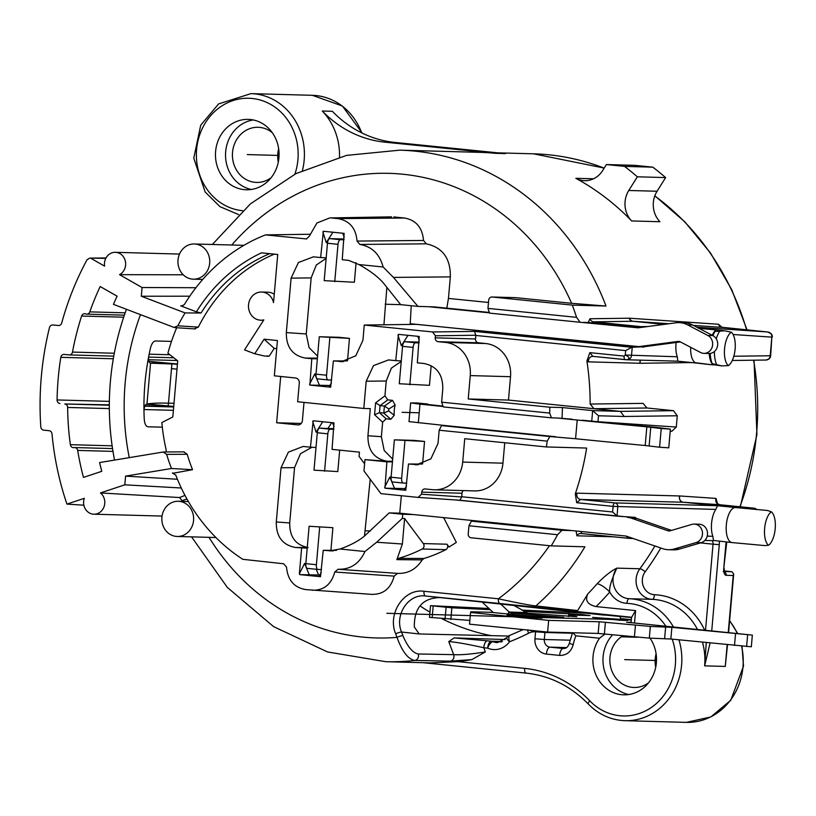 <?xml version="1.0" encoding="UTF-8"?>
<svg xmlns="http://www.w3.org/2000/svg" width="816" height="816" viewBox="0 0 816 816"><rect width="100%" height="100%" fill="white"/><g stroke="black" fill="none" stroke-linecap="round" stroke-linejoin="round"><path stroke-width="1.22" d="M450.238 661.144L471.872 659.614A255.857 231.122 91.6 0 1 457.97 661.643L430.052 662.898L385.713 661.684A255.857 231.122 -88.4 0 0 414.742 660.46L450.238 661.144A4.692 4.182 91.1 0 0 453.655 654.656C461.081 655.064 471.638 654.157 485.336 651.933L471.872 659.614M500.279 603.677L509.184 612.041A4.692 4.243 -88.4 0 0 509.398 612.235L513.172 613.183L563.774 617.324L547.516 616.916A35.21 1 5 0 1 500.749 613.306L490.977 612.316L470.842 611.765L479.063 612.683L470.557 612.479L548.658 620.374L599.179 621.761L650.332 626.423L671.884 627.32L752.352 635.103L626.596 622.231L631.094 622.322L631.543 617.263L532.756 606.91A4.692 4.315 -83.7 0 0 535.857 605.911A255.857 231.122 -88.4 0 0 584.939 546.791L551.228 545.873A255.857 231.122 -88.4 0 0 557.563 534.725L561.918 530.298L571.832 530.573L625.658 536.01A4.692 4.243 -88.4 0 1 626.525 536.204L662.684 548.668A23.47 21.206 91.6 0 0 668.457 549.719L673.486 549.851A23.47 21.206 91.6 0 0 679.453 549.076L674.424 548.933A23.47 21.206 91.6 0 1 668.457 549.719M532.756 606.91L499.912 603.524A4.692 2.009 -84.2 0 1 498.382 598.791C518.323 603.116 530.818 605.492 535.857 605.911L577.657 610.572L587.816 593.905A255.857 231.122 -88.4 0 0 597.098 583.797C604.462 576.239 611.041 571.016 616.845 568.13L639.887 568.762A255.857 231.122 -88.4 0 0 654.881 545.975M576.127 531.002L576.892 535.806L613.408 536.795M388.549 359.927L373.524 365.599L366.19 381.225L363.803 408.459L370.311 408.643L367.945 435.734C367.751 450.238 374.105 458.745 386.998 461.234L364.956 459.612L363.967 470.924L380.95 493.649L418.088 497.403L421.556 494.21L421.739 492.13A3.519 3.182 91.6 0 1 425.207 488.947L432.602 489.692A30.518 27.56 -88.4 0 0 434.428 489.804A30.518 27.56 -88.4 0 0 462.692 462.08L464.743 438.702L546.363 446.954A255.857 231.122 91.6 0 0 547.22 441.14L549.841 436.54L575.576 438.733A340.364 9.68 5 0 0 645.201 445.516L659.593 447.229L661.225 428.522L646.833 426.819A340.364 9.68 5 0 1 577.218 420.036L557.012 417.996L572.128 419.189M546.363 446.954L586.622 448.055A255.857 231.122 -88.4 0 1 575.29 493.874L577.055 493.16L679.779 495.965L716.03 498.403L717.448 503.656M638.03 327.818L580.125 322.269L576.575 317.342A255.857 231.122 -88.4 0 0 572.291 305.113L606.002 306.041A255.857 231.122 -88.4 0 0 399.697 150.164L480.114 152.357A255.857 231.122 91.6 0 1 495.414 153.337L384.917 142.168A117.361 106.019 91.6 0 1 322.289 111.017A61.027 55.131 91.6 0 1 339.517 157.1M583.644 322.361L588.244 322.493L589.948 318.76L629.493 318.209L718.519 324.258L722.109 327.379A4.692 4.223 93.9 0 1 718.519 324.258M691.682 362.579L639.968 363.273L588.54 361.865L586.908 361.029L589.835 352.634L624.118 356.102L625.27 355.042C629.585 357.041 630.125 358.622 626.882 359.774L627.106 359.785M470.261 375.595A30.518 27.56 -88.4 0 0 445.485 342.434L438.09 341.68A3.519 3.182 91.6 0 1 435.234 337.855L435.418 335.774L432.562 331.949L474.596 331.398L631.768 347.279L625.658 350.605L475.799 335.447L475.493 338.956A3.519 3.182 -88.4 0 0 478.349 342.781L485.744 343.536A30.518 27.56 91.6 0 1 510.52 376.696L470.261 375.595L468.221 398.963L508.48 400.064L593.966 408.704L646.904 407.99L643.069 403.369L590.131 404.053A255.857 231.122 -88.4 0 0 586.908 361.029M631.645 220.952A255.857 231.122 -88.4 0 0 575.841 178.306A23.47 21.206 91.6 0 0 584.623 180.683A23.47 21.206 91.6 0 0 602.677 170.524L606.41 164.557L634.695 165.332L652.841 167.168A293.413 265.047 -88.4 0 1 665.621 177.582L657.064 191.25A23.47 21.206 -88.4 0 0 659.92 221.728L631.645 220.952A23.47 21.206 91.6 0 1 628.779 190.475L637.347 176.807A293.413 265.047 -88.4 0 0 624.566 166.393L606.41 164.557M557.012 417.996L551.473 417.843L549.678 413.09A255.857 231.122 91.6 0 0 549.831 407.215L562.418 407.561A255.857 231.122 91.6 0 1 562.04 418.129M495.414 153.337L505.481 153.612L394.975 142.443A117.361 106.019 91.6 0 1 332.357 111.292L322.289 111.017M250.339 119.513A35.21 31.804 91.6 0 1 279.011 156.611A35.21 31.804 91.6 0 1 246.31 189.771A35.21 31.804 91.6 0 1 244.198 189.638A35.21 31.804 91.6 0 1 215.526 152.541A35.21 31.804 91.6 0 1 248.227 119.381A35.21 31.804 91.6 0 1 250.339 119.513M587.816 593.905C584.797 600.433 587.561 604.666 596.098 606.584L635.603 610.582L634.511 623.087M649.995 638.132A35.21 31.804 91.6 0 1 652.994 675.556A35.21 31.804 91.6 0 1 623.74 694.834A35.21 31.804 91.6 0 1 595.935 674.832A35.21 31.804 91.6 0 1 599.546 638.234L575.851 635.837L572.801 632.747M253.256 119.962A35.21 31.804 -88.4 0 0 225.542 153.979A35.21 31.804 -88.4 0 0 251.348 189.465M271.085 177.766A27.581 24.919 91.6 0 1 256.581 182.427A27.581 24.919 91.6 0 1 254.929 182.315A27.581 24.919 91.6 0 1 232.468 153.255A27.581 24.919 91.6 0 1 258.091 127.286A27.581 24.919 91.6 0 1 259.733 127.388A27.581 24.919 91.6 0 1 272.32 132.733M612.632 634.756A35.21 31.804 -88.4 0 0 604.289 670.171A35.21 31.804 -88.4 0 0 628.779 694.528M648.516 682.819A27.581 24.919 91.6 0 1 634.012 687.48A27.581 24.919 91.6 0 1 610.756 667.447A27.581 24.919 91.6 0 1 621.262 636.817A2.346 2.122 -88.4 0 0 622.078 635.715M278.287 162.17A27.581 24.919 91.6 0 1 278.664 148.696M656.084 653.749A27.581 24.919 -88.4 0 0 655.717 667.223M631.513 617.559L604.289 614.978M604.279 615.121L439.916 597.567C422.606 598.036 414.079 607.849 414.324 627.004L419.22 633.961L508.541 636.041M631.655 617.284L635.603 610.582M575.168 611.572L577.657 610.572M596.098 606.584A267.597 241.73 -88.4 0 0 609.756 592.049A11.74 3.386 41 0 0 597.098 583.797M626.994 603.35A23.47 21.206 -88.4 0 1 609.756 592.049C608.96 588.152 611.327 580.176 616.845 568.13A18.778 16.963 -88.4 0 0 614.479 587.693A18.778 16.963 -88.4 0 0 629.197 598.709A4.692 2.009 92.5 0 0 626.994 603.35A56.335 50.888 91.6 0 1 665.825 626.188M735.828 507.572A17.605 7.538 95.8 0 0 735.655 507.552A17.605 7.538 95.8 0 0 735.614 507.542A17.605 7.538 95.8 0 0 735.41 507.532A17.605 7.538 95.8 0 0 726.352 524.586A17.605 7.538 95.8 0 0 732.105 542.579L713.48 540.437A4.692 4.243 91.6 0 1 711.838 540.631M676.158 342.475A17.605 7.538 95.8 0 0 677.3 356.776L677.821 361.172L696.568 363.069A17.605 7.538 95.8 0 0 696.568 363.069A17.605 7.538 95.8 0 0 696.803 363.079M643.885 346.708L632.227 347.279L631.502 355.521A4.692 4.243 91.6 0 1 627.127 359.785A4.692 4.692 0 0 0 627.157 359.785L677.831 361.172M710.093 642.977L704.636 665.866A61.027 55.131 -88.4 0 0 702.505 642.212M715.805 509.419L613.102 506.379A3.519 1.51 -84.2 0 1 614.917 502.911L717.468 505.716L715.805 509.419A17.605 7.538 95.8 0 0 712.847 536.285L713.48 540.437M616.978 515.855L612.602 511.989L613.102 506.379L576.698 502.697L580.615 499.453L614.917 502.911A3.519 3.182 -88.4 0 1 617.773 506.736L617.069 516.14L635.501 517.395L635.45 518.027M700.414 328.083A17.605 7.538 95.8 0 0 700.128 328.042A17.605 7.538 95.8 0 0 700.108 328.032A17.605 7.538 95.8 0 0 699.873 328.022A17.605 7.538 95.8 0 0 698.71 328.195M698.343 328.328L716.05 329.878L715 331.449L724.659 330.806L731.299 332.183A17.605 7.538 95.8 0 0 724.557 348.758A17.605 7.538 95.8 0 0 728.382 365.629L721.589 365.874L712.195 363.599L712.98 364.915L695.344 362.702A17.605 7.538 95.8 0 0 696.538 363.069L712.031 364.813M695.344 362.702A17.605 7.538 -84.2 0 1 690.662 347.3M712.582 364.63L711.878 363.548A18.778 8.038 -84.2 0 1 709.196 353.501M712.215 335.274A18.778 8.038 -84.2 0 1 715.204 330.633L715.765 330.062M712.541 364.568L721.589 365.874M712.195 363.599A21.124 9.037 -84.2 0 1 710.236 353.43M712.98 335.672A21.124 9.037 -84.2 0 1 715 331.449M716.795 364.874A21.124 9.037 -84.2 0 1 714.418 351.502M716.275 338.854A21.124 9.037 -84.2 0 1 719.753 331.051M724.659 330.806L698.017 327.828M728.382 365.629A17.605 7.538 95.8 0 0 735.124 349.044A17.605 7.538 95.8 0 0 731.299 332.183M642.794 327.206L639.815 326.522A3.519 1.51 -84.2 0 0 638.663 327.553M643.844 347.126L433.888 326.094M432.562 331.949L364.262 325.043L383.938 324.778L386.876 287.365L400.707 304.654L417.945 306.398L434.112 306.877L489.355 312.457M433.48 326.053L416.221 324.35L383.938 324.778M386.121 418.812L379.46 412.651L374.575 414.742L382.633 422.209L386.121 418.812L390.803 419.281L394.24 415.262A30.518 27.56 91.6 0 1 395.138 404.991L392.465 400.36L387.773 399.881L380.072 405.634L384.387 406.072L392.465 400.36M401.227 361.488L391.394 368.108L386.243 380.99L384.948 395.842L387.773 399.881M382.633 422.209L381.368 436.703L384.193 450.514L392.69 459.122M431.174 365.782L429.461 385.346L399.279 383.744L402.553 346.341A4.692 2.009 95.8 0 1 404.971 341.72L419.149 342.108M443.057 406.48L419.965 404.144L410.642 402.9L417.272 402.982L427.829 404.042L427.778 404.563M424.555 441.446L394.373 439.844L413.998 440.375L424.555 441.446L422.586 463.876M331.694 422.637L328.012 428.369M311.967 447.26L300.482 453.706L294.556 467.599L289.711 522.944C289.527 536.918 295.647 545.108 308.081 547.516M316.231 569.272L318.587 575.005L319.627 575.107M318.587 575.005L299.707 574.607L320.515 576.708L323.228 550.3L336.416 550.382M401.35 495.71L399.748 513.172L389.181 512.887L364.497 536.041L370.209 479.278M339.68 450.136L337.804 471.587L314.017 470.159L317.291 432.755A4.692 2.009 95.8 0 1 319.709 428.135L333.866 428.747M332.897 527.687L309.111 526.259L332.897 527.687L330.919 550.31M326.135 258.397L316.312 265.016L311.151 277.899L306.245 333.968L309.08 347.657L317.587 356.133M356.082 262.691L354.368 282.254L324.187 280.653L327.461 243.25A4.692 2.009 95.8 0 1 329.888 238.629L344.056 239.017M349.462 338.354L319.28 336.753L338.905 337.283L349.462 338.354L347.504 360.784M394.24 415.262L388.681 410.876A30.518 27.56 91.6 0 1 388.855 409L395.138 404.991M390.803 419.281L383.775 413.08L388.681 410.876M384.948 395.842L375.615 402.818L380.072 405.634L379.46 412.651L383.775 413.08M427.829 404.042L422.341 403.93L442.925 406.093M549.841 436.54L441.558 425.595L446.995 425.738L409.01 421.607L410.642 402.9M446.995 425.738L555.37 436.693M547.22 441.14L439.171 430.226L441.558 425.595M195.371 244.045A17.605 15.902 -88.4 0 0 194.32 243.984A17.605 15.902 -88.4 0 0 177.97 260.559A17.605 15.902 -88.4 0 0 192.301 279.113A17.605 15.902 -88.4 0 0 193.351 279.174A17.605 15.902 -88.4 0 0 209.712 262.599A17.605 15.902 -88.4 0 0 195.371 244.045M313.456 256.836L298.432 262.507L291.098 278.134L286.334 332.591C286.141 347.096 292.495 355.592 305.388 358.091L311.783 358.734L309.876 385.101L330.684 387.202L333.387 360.917L343.465 361.6M364.262 325.043L362.926 340.333L355.786 355.776L341.516 361.672L339.782 361.57M549.831 407.215L468.221 398.963M549.678 413.09L441.629 402.176L443.2 406.898L551.473 417.843M401.278 360.917L395.729 360.641L398.432 334.356L419.24 336.457L417.333 362.824L423.728 363.467C436.621 365.966 442.976 374.462 442.782 388.967L441.629 402.176M395.729 360.641L388.283 359.917M363.803 408.459L297.646 401.768L299.288 383.071A4.692 4.243 -88.4 0 0 295.474 377.971L274.339 375.829L277.43 340.537L264.109 339.191L254.735 353.767L244.535 349.891L263.823 319.882A14.086 12.719 -88.4 0 1 260.804 320.198A14.086 12.719 -88.4 0 1 248.472 305.765A14.086 12.719 -88.4 0 1 261.579 292.036A14.086 12.719 -88.4 0 1 273.523 302.593L277.736 254.48L261.487 252.838A164.149 148.288 91.6 0 0 196.421 311.834L180.734 305.857L181.856 306.051L184.416 304.48A179.316 161.986 91.6 0 1 265.496 234.886L306.673 238.955M390.915 216.862L329.766 217.923L316.894 223.013L309.325 236.242L306.316 238.986M332.03 218.025L337.906 218.627C349.513 220.646 355.888 228.133 357.051 241.077L359.836 244.433C371.892 246.524 379.654 254.041 383.122 266.985L358.867 264.537C371.239 271.34 380.103 278.358 385.458 285.59L386.876 287.365M326.186 257.825L320.637 257.55L323.34 231.265L344.148 233.366L342.241 259.733L348.636 260.375L358.867 264.537M320.637 257.55L313.191 256.816M364.956 459.612L386.876 461.825L384.968 488.192L405.776 490.294L408.479 464.008L418.547 464.702M439.171 430.226L438.019 443.425L430.879 458.867L416.609 464.763L414.875 464.661M515.386 297.656A3.519 3.182 91.6 0 1 515.814 297.667L571.628 303.307A232.387 209.916 -88.4 0 0 231.764 245.004M446.821 308.162L448.453 298.421L450.33 276.889L393.434 277.409L383.122 266.985M393.822 216.954L404.379 218.015C415.987 220.045 422.372 227.531 423.524 240.465L426.309 243.831C442.629 247.432 450.636 258.458 450.33 276.889M549.464 545.69A232.387 209.916 -88.4 0 1 498.382 598.791L423.994 591.274C404.063 588.234 387.11 613.652 395.658 633.797L397.004 637.378C402.125 651.484 408.041 659.175 414.742 660.46A4.692 4.182 91.1 0 0 418.21 653.963L453.655 654.656L448.769 641.611L454.012 637.918L505.196 639.54M422.198 559.909L396.851 559.633L398.585 558.348A158.09 142.81 -88.4 0 0 422.178 549.015A3.519 3.182 -88.4 0 0 423.32 543.568L446.974 544.211A3.519 3.182 91.6 0 1 445.832 549.658A158.09 142.81 91.6 0 1 424.014 558.47L422.198 559.909C416.14 569.323 407.898 573.821 397.484 573.383L394.159 576.127C390.782 588.601 383.214 594.68 371.464 594.344M446.974 544.211L449.065 547.016L456.348 542.416L443.639 517.609M265.496 234.886L309.815 234.263M393.434 277.409L417.945 306.398M434.112 306.877L435.152 306.979M590.835 322.718L588.244 322.493M588.764 322.514L639.499 327.634M489.478 312.844L428.9 306.724M593.446 322.983L593.569 321.851A4.692 4.253 89.1 0 1 589.948 318.76M639.815 326.522L593.569 321.851L632.777 321.249L668.967 323.728M515.814 297.667L492.16 297.014A3.519 3.182 -88.4 0 0 488.682 300.206L487.968 308.387L489.569 313.12L580.125 322.269M680.411 341.914L645.313 346.576A23.47 21.206 91.6 0 1 642.263 346.729L637.235 346.596A23.47 21.206 91.6 0 1 635.827 346.504L410.213 323.697L411.233 305.714M637.459 327.808A4.692 4.243 -88.4 0 0 638.357 327.787L676.046 322.789A23.47 21.206 91.6 0 1 679.096 322.626L684.124 322.769A23.47 21.206 91.6 0 1 692.651 325.013L712.888 335.631A9.394 8.486 91.6 0 1 717.458 346.29A9.394 8.486 91.6 0 1 708.961 353.501L703.933 353.369A9.394 8.486 91.6 0 1 700.516 352.471L680.289 341.853A4.692 4.243 -88.4 0 0 677.974 341.435L640.285 346.433A23.47 21.206 91.6 0 1 637.235 346.596M385.111 304.225L400.707 304.654M316.006 447.464L310.447 447.188L313.16 420.77L333.979 422.872L332.061 449.371L359.438 452.135L359.06 456.389L364.599 463.794M310.447 447.188L303.124 446.464L288.364 452.156L281.03 467.782L294.556 467.599M281.03 467.782L276.287 521.975C276.094 536.479 282.448 544.986 295.341 547.475L307.193 548.179M323.228 550.3L333.061 550.973M317.373 432.072L316.078 432.113L312.701 421.495M305.847 563.57L304.582 563.448L299.37 573.801L301.624 548.117M179.265 501.34A17.605 15.902 -88.4 0 0 178.214 501.279A17.605 15.902 -88.4 0 0 161.864 517.854A17.605 15.902 -88.4 0 0 176.195 536.408A17.605 15.902 -88.4 0 0 177.256 536.469A17.605 15.902 -88.4 0 0 193.606 519.894A17.605 15.902 -88.4 0 0 179.265 501.34M372.065 594.395L305.684 589.58C294.086 587.561 287.711 580.084 286.538 567.14L283.672 563.774L242.821 559.317A179.571 162.221 91.6 0 1 175.777 475.116L172.39 473.035L173.227 473.015M312.038 590.223C323.789 590.56 331.357 584.491 334.744 572.006L394.159 576.127M364.497 536.041C358.561 540.988 350.421 545.312 340.058 549.005L364.956 551.524C359.346 563.703 350.38 569.619 338.059 569.262L334.744 572.006M340.058 549.005L329.501 550.933M299.707 574.607L299.37 573.801M280.694 376.472L276.644 422.759L297.769 424.891A4.692 4.243 -88.4 0 0 302.399 420.638L304.001 402.41M276.716 348.636L274.217 348.381L269.28 356.072L267.179 356.368M274.258 294.26A14.086 12.719 -88.4 0 0 267.964 292.21L261.579 292.036M274.349 254.133A160.436 144.922 -88.4 0 0 198.339 327.124L194.504 328.756M176.674 327.736L176.664 327.797A181.56 164.016 -88.4 0 0 167.923 353.195L177.715 360.876L172.808 416.976L161.854 422.555A181.56 164.016 -88.4 0 0 166.036 449.269L166.219 451.503A181.917 164.332 -88.4 0 0 166.331 451.962M183.733 451.891L187.211 454.277A160.436 144.922 -88.4 0 0 192.535 469.69L171.493 468.496L125.582 476.116L124.817 484.816L100.439 492.946A11.74 10.598 -88.4 0 1 104.224 506.206A11.74 10.598 -88.4 0 1 93.871 514.202A11.74 10.598 -88.4 0 1 84.303 498.321L66.943 504.104A281.673 254.449 91.6 0 1 52 433.837A3.519 3.182 91.6 0 0 49.144 430.705L43.666 430.154A3.519 3.182 -88.4 0 1 40.8 426.931A293.413 265.047 91.6 0 1 49.49 327.563A3.519 3.182 -88.4 0 1 52.867 324.972L58.772 325.533M173.747 473.127L192.535 469.69M177.419 479.267L125.582 476.116M196.421 311.834L201.052 313.007L185.11 312.916A161.242 145.656 -88.4 0 0 177.908 325.808L174.073 327.44L174.961 327.624M109.324 404.858L64.77 403.991A3.519 3.182 -88.4 0 1 67.646 407.449A262.895 237.487 -88.4 0 0 70.36 444.679A3.519 3.182 91.6 0 0 74.032 447.607A3.519 3.182 -88.4 0 1 77.683 450.422A255.857 231.122 -88.4 0 0 83.477 477.411L101.786 471.311A234.733 212.038 91.6 0 1 99.603 462.56L163.18 452.013L166.658 454.39A161.242 145.656 -88.4 0 0 171.493 468.496M174.073 327.44L113.444 304.348A234.733 212.038 91.6 0 1 117.106 296.188L100.174 286.528A255.857 231.122 -88.4 0 0 89.801 311.875A3.519 3.182 -88.4 0 1 85.721 313.915A3.519 3.182 91.6 0 0 81.62 316.047A262.895 237.487 -88.4 0 0 72.491 352.084A3.519 3.182 -88.4 0 1 69.064 354.909L64.24 354.419A3.519 3.182 91.6 0 0 60.802 357.337A274.635 248.084 -88.4 0 0 57.079 399.952A3.519 3.182 91.6 0 0 59.945 403.502M254.735 353.767L264.466 356.031L269.28 356.072M105.805 258.376L89.699 258.101L87.006 259.825A281.673 254.449 91.6 0 0 61.7 323.024A3.519 3.182 91.6 0 1 58.344 325.523M91.208 258.488L104.611 266.138A11.74 10.598 -88.4 0 1 115.372 252.317A11.74 10.598 -88.4 0 1 125.44 261.62A11.74 10.598 -88.4 0 1 119.534 274.666L142.076 287.528L141.321 296.239L185.11 312.916M66.943 504.104L83.875 505.196M184.997 495.424L179.51 497.536L100.439 492.946M181.285 487.999L124.817 484.816M182.692 501.401L179.51 497.536M186.905 498.943L182.447 500.616M499.912 603.524L425.524 596.006C408.52 593.456 394.23 614.897 401.543 632.033L402.88 635.613C407.653 646.833 412.763 652.953 418.21 653.963M539.019 631.196A4.978 3.284 161.3 0 1 535.571 631.768A16.432 14.841 -88.4 0 0 528.574 633.247A248.819 224.767 91.6 0 1 509.51 641.764A21.124 19.084 91.6 0 1 487.662 648.139L483.766 647.741A7.038 3.009 -84.2 0 1 487.397 640.815L454.012 637.918M509.51 641.764A7.038 2.825 -111.3 0 1 509.969 635.287A7.038 7.038 0 0 0 506.858 637.673A7.038 1.836 36.3 0 0 509.51 641.764M485.336 651.933L483.766 647.741C467.078 644.038 455.41 641.988 448.769 641.611M605.064 633.991L599.546 638.234M573.209 644.609A7.038 0.622 -167.7 0 1 569.354 643.202C568.171 646.792 566.284 648.557 563.672 648.506A7.038 6.365 91.6 0 1 563.254 648.485L550.035 647.149A7.038 6.365 91.6 0 1 544.313 639.499L534.959 638.775L535.571 631.768L527.646 629.85M535.571 631.768L544.925 632.492A7.038 6.365 -88.4 0 0 544.955 631.788M420.26 606.053A229.571 207.376 -88.4 0 0 429.961 612.173M441.884 618.701A229.571 207.376 -88.4 0 0 490.793 635.572M551.228 545.873L471.097 537.775A3.519 3.182 -88.4 0 1 468.231 533.95L468.945 525.769L471.373 521.149L561.918 530.298M399.748 513.172L481.287 521.414L471.373 521.149M624.036 516.61L455.583 499.953M627.29 517.313A23.47 21.206 91.6 0 1 631.655 518.272L667.814 530.737A4.692 4.243 -88.4 0 0 670.16 530.788L691.886 524.413A9.394 8.486 91.6 0 1 694.273 524.096A9.394 8.486 91.6 0 1 702.443 532.389A9.394 8.486 91.6 0 1 696.15 542.558L674.424 548.933M481.287 521.414L571.832 530.573M365.486 530.808L370.362 530.941M413.314 514.549L402.747 514.264L402.329 518.374L404.614 518.537L423.32 543.568M389.181 512.887L402.747 514.264M694.273 524.096L699.302 524.239A9.394 8.486 91.6 0 1 707.472 532.522A9.394 8.486 91.6 0 1 701.179 542.701L679.453 549.076M632.318 517.446A23.47 21.206 91.6 0 1 636.684 518.405L671.476 530.4M617.069 516.14L459.867 500.249M443.333 517.579L444.251 518.803M392.445 461.897L386.876 461.825M422.076 464.039L408.479 464.008M402.635 345.658L401.339 345.698L397.963 335.08M384.632 487.387L389.844 477.034L391.109 477.156M405.776 490.294L404.257 489.682L406.552 486.122M404.971 488.57L384.968 488.192M389.844 477.034L394.658 488.702M419.322 340.119L417.751 336.304M408.01 335.325L401.339 345.698M659.593 447.229L668.763 447.821L670.395 429.124L659.92 427.829A18.778 0.53 -175 0 0 649.465 426.727A328.624 9.343 5 0 1 593.11 421.27L582.226 420.199M383.938 413.09A34.037 30.743 91.6 0 1 384.55 406.093L384.387 406.072M562.418 407.561L592.671 410.611L598.495 415.772L597.975 421.719L676.301 427.054L671.792 431.307L670.211 431.205L671.792 431.307M384.55 406.093L388.855 409M301.257 423.433L276.644 422.759M264.109 339.191L274.217 348.381M670.395 429.124L661.225 428.522M597.373 421.688L597.975 421.719M646.904 407.99L673.475 410.672L677.28 415.772L624.179 416.476L620.344 411.376L592.671 410.611L591.743 421.138M590.131 404.053L593.966 408.704L620.344 411.376L673.475 410.672M510.52 376.696L508.48 400.064M463.437 490.6A3.519 3.182 -88.4 0 0 461.999 493.231L461.764 496.954L459.918 500.249L418.322 497.413M504.747 442.741L502.952 463.172A30.518 27.56 91.6 0 1 474.677 490.906L434.428 489.804M576.698 502.697L575.29 493.874M612.602 511.989L461.693 496.74M492.16 297.014L572.291 305.113M576.575 317.342L487.968 308.387M468.945 525.769L557.563 534.725M735.655 507.552L683.308 502.258L719.59 504.716M757.503 509.572L754.698 509.317M732.105 542.579A17.605 7.538 95.8 0 0 732.146 542.579L765.051 545.618L768.458 545.261A17.605 7.538 95.8 0 0 775.2 528.686A17.605 7.538 95.8 0 0 771.375 511.816L767.428 510.49M771.375 511.816A17.605 7.538 95.8 0 0 764.633 528.391A17.605 7.538 95.8 0 0 768.458 545.261M716.938 503.35L719.569 504.716L754.208 508.215A3.519 1.51 -84.2 0 1 754.229 508.225L754.229 508.225A3.519 1.51 -84.2 0 1 754.259 508.225L719.569 504.716A4.692 4.253 93.9 0 1 716.03 498.403M726.332 541.997A7.038 3.009 -84.2 0 0 725.822 544.843L723.772 568.211A7.038 3.009 -84.2 0 0 726.179 575.311L733.227 575.504L733.696 573.985L731.881 571.72L724.2 570.945M727.505 644.742L725.271 666.427L704.636 665.866L706.279 642.59M119.534 274.666L183.253 274.788M606.002 306.041L571.628 303.307M195.922 287.722L142.076 287.528M141.321 296.239L189.761 296.198M182.906 305.806L180.734 305.857M629.585 538.397L627.851 538.254A3.519 1.51 -84.2 0 1 627.8 538.254A3.519 1.51 -84.2 0 1 626.668 536.255M581.798 531.573L580.941 533.521L627.759 538.244M631.604 537.948A4.692 4.243 91.6 0 1 629.646 538.397L631.298 537.846M676.301 427.054L677.28 415.772M475.799 335.447L474.596 331.398M626.882 359.774L625.321 359.652A3.519 1.51 -84.2 0 1 625.27 359.652L625.27 359.652A3.519 1.51 -84.2 0 1 624.118 356.102M768.835 359.071L766.122 360.029M768.59 359.244A4.692 4.692 0 0 0 770.661 355.745L770.202 355.766A4.692 4.233 89.2 0 1 766.051 360.029A4.692 4.692 0 0 0 766.357 360.019M770.661 355.745L771.834 337.141A4.692 4.243 -86.1 0 0 768.06 332.041L771.355 333.877M693.406 325.411L722.129 327.379L767.519 331.969A3.519 1.51 -84.2 0 1 767.54 331.969L767.54 331.969A3.519 1.51 -84.2 0 1 767.56 331.969L721.252 327.196M696.793 327.185L767.519 331.969M589.835 352.634L592.855 356.378A4.692 4.243 -88.4 0 1 593.048 356.388M419.077 342.893L415.528 342.791A4.692 2.009 95.8 0 0 413.11 347.412L409.836 384.805M404.93 440.905L401.656 478.309A4.692 2.009 95.8 0 0 403.196 483.031A4.692 2.009 95.8 0 0 403.257 483.041L406.807 483.133M394.373 439.844L391.099 477.238A4.692 2.009 95.8 0 0 392.639 481.97A4.692 2.009 95.8 0 0 392.7 481.97L403.135 483.021M398.585 558.348L424.014 558.47M396.851 559.633L402.38 544.017L404.614 518.537M364.956 551.524L376.676 542.232L402.329 518.374M523.79 611.306L581.981 614.53L590.06 615.56L572.608 615.152A41.708 1.183 5 0 0 568.558 615.305A41.708 1.183 5 0 0 576.902 616.753L527.819 613.163L512.815 604.829M488.968 608.481L430.522 605.676L451.86 607.798L490.232 609.674M587.704 613.285L521.71 610.072M631.329 619.691L621.282 618.62M532.103 616.814L507.022 615.07L533.899 617.845L542.099 618.14L532.103 616.814M617.651 619.15L592.569 617.406L619.446 620.191L627.647 620.476L617.651 619.15M470.557 612.479L469.537 624.169L547.628 632.063L598.159 633.44L649.301 638.112L670.854 639.01L751.322 646.782L752.352 635.103M469.863 620.415L429.502 617.365L430.522 605.676M482.134 601.831A4.692 1.265 37.6 0 0 483.429 603.269L493.303 612.551M513.06 614.479L513.172 613.183L530.941 613.663L511.53 613.132M470.842 611.765L470.781 612.49M548.658 620.374L547.628 632.063M735.532 633.757L734.502 645.446M332.479 422.719L334.06 426.533M316.078 432.113L322.748 421.739M317.353 358.805L311.783 358.734M346.984 360.937L333.387 360.917M327.542 242.566L326.247 242.607L322.871 231.989M309.55 384.295L314.762 373.942L316.016 374.054M330.684 387.202L329.164 386.58L331.459 383.02M329.878 385.478L309.876 385.101M314.762 373.942L319.566 385.611M344.23 237.028L342.659 233.213M332.918 232.234L326.247 242.607M309.397 575.117L304.582 563.448M320.515 576.708L318.995 576.096L321.28 572.536M679.096 322.626A23.47 21.206 91.6 0 1 687.623 324.88L707.86 335.488A9.394 8.486 91.6 0 1 712.429 346.147A9.394 8.486 91.6 0 1 703.933 353.369M333.815 429.298L330.266 429.206A4.692 2.009 95.8 0 0 327.838 433.826L324.574 471.22M319.658 527.32L316.394 564.723A4.692 2.009 95.8 0 0 317.934 569.446A4.692 2.009 95.8 0 0 317.995 569.456L321.545 569.548M309.111 526.259L305.837 563.652A4.692 2.009 95.8 0 0 307.377 568.385A4.692 2.009 95.8 0 0 307.438 568.385L317.873 569.435M343.985 239.792L340.435 239.7A4.692 2.009 95.8 0 0 338.018 244.321L334.744 281.714M329.837 337.814L326.563 375.217A4.692 2.009 95.8 0 0 328.103 379.94A4.692 2.009 95.8 0 0 328.165 379.94L331.714 380.042M319.28 336.753L316.006 374.146A4.692 2.009 95.8 0 0 317.546 378.869A4.692 2.009 95.8 0 0 317.618 378.879L328.042 379.93M637.347 176.807L665.621 177.582M624.566 166.393L652.841 167.168M126.46 309.305A255.857 231.122 -88.4 0 0 114.536 460.081M129.265 457.643A239.425 216.281 91.6 0 1 140.485 314.65M162.313 427.176L147.829 426.778C145.88 426.299 144.687 423.851 144.259 419.434A239.425 216.281 91.6 0 1 143.983 411.193C144.126 406.858 145.126 404.461 146.972 404.002L173.726 406.439M176.99 369.138L171.493 368.659L171.901 363.987L150.542 363.181C148.767 362.579 148.196 360.172 148.818 355.949A239.425 216.281 91.6 0 1 150.511 347.912C151.705 343.638 153.316 341.323 155.336 340.966L171.493 341.404M150.43 363.161L150.613 363.181C153.653 362.671 160.681 362.885 171.697 363.834L177.409 364.324M153.184 404.573L168.096 405.97L168.473 403.186C159.222 402.9 152.051 403.165 146.972 404.002L147.033 404.002M148.879 361.315L177.439 363.997M174.012 403.247L168.473 403.186L171.493 368.659M247.268 154.581L279.062 155.448M624.699 659.634L656.492 660.501M402.104 412.325L419.21 412.794M631.298 619.987L386.835 613.306M739.888 506.777A255.857 231.122 -88.4 0 0 753.607 360.193M746.599 329.858A255.857 231.122 -88.4 0 0 654.789 195.932M604.177 168.127A255.857 231.122 -88.4 0 0 533.562 153.816L497.842 152.847M593.528 178.786L575.841 178.306M628.779 190.475L657.064 191.25M361.702 132.865A61.027 55.131 -88.4 0 0 312.344 95.309L312.344 95.309A61.027 55.131 -88.4 0 0 312.283 95.299M302.45 170.462A61.027 55.131 -88.4 0 0 250.951 93.626L312.344 95.309L342.404 106.019L362.202 133.11M294.892 174.145A56.335 50.888 -88.4 0 0 260.855 100.205A56.335 50.888 -88.4 0 0 197.197 144.789A56.335 50.888 -88.4 0 0 242.689 210.712M575.851 635.837A53.989 48.766 -88.4 0 0 573.199 644.66C571.078 651.913 566.549 655.493 559.613 655.411L546.394 654.075A7.038 3.009 -84.2 0 1 550.035 647.149L566.569 647.598M534.959 638.775A14.086 12.719 -88.4 0 0 546.394 654.075M672.211 639.152A56.335 50.888 91.6 0 1 653.014 706.268A56.335 50.888 91.6 0 1 589.733 700.781A122.063 110.262 -88.4 0 0 524.606 668.375L457.97 661.643M423.994 591.274A4.692 2.009 -84.2 0 0 425.524 596.006L439.916 597.567M704.596 630.034A65.729 59.374 -88.4 0 0 654.452 594.701A4.692 2.009 -87.5 0 1 652.249 599.342A18.778 16.963 91.6 0 1 637.52 588.326A18.778 16.963 91.6 0 1 639.887 568.762A4.692 1.224 36.4 0 1 645.181 571.771A260.549 235.365 -88.4 0 0 660.776 548.005M697.405 629.309A61.027 55.131 -88.4 0 0 652.249 599.342L629.197 598.709A61.027 55.131 91.6 0 1 673.363 626.882M654.452 594.701A14.086 12.719 91.6 0 1 643.406 586.439A14.086 12.719 91.6 0 1 645.181 571.771M719.263 541.283A8.211 3.519 -84.2 0 1 719.273 544.66L713.041 544.18L705.524 630.136M711.96 540.651A3.519 1.51 -84.2 0 1 713.041 544.18L700.465 542.905M719.273 544.66L711.746 630.758M733.829 356.245L770.202 355.766L771.834 337.141L733.115 334.499M625.658 350.605L625.27 355.042L677.3 356.776M733.227 575.504L728.249 632.431M727.168 644.701L725.271 666.427M707.207 536.132L712.847 536.285M663.989 324.391L633.043 321.259A4.692 4.223 93.9 0 1 629.493 318.209M663.908 324.401L632.777 321.249A4.692 4.253 89.1 0 1 629.167 318.199M647.822 326.533L641.345 326.614A4.692 4.233 -90.8 0 1 642.988 327.175M419.965 404.144L418.333 422.841M575.576 438.733L577.218 420.036M488.488 302.471L448.453 298.421M209.018 537.336A232.387 209.916 -88.4 0 0 397.004 637.378A4.692 0.826 159.5 0 1 402.88 635.613M404.379 218.015L337.906 218.627M423.524 240.465L357.051 241.077M426.309 243.831L359.836 244.433M295.341 547.475L307.244 547.516M198.339 327.124L177.908 325.808M201.052 313.007A160.63 145.105 91.6 0 1 269.719 253.664M166.658 454.39L187.211 454.277M395.658 633.797A4.692 0.826 159.5 0 1 401.543 632.033L418.843 633.91M502.37 641.509L491.283 641.213A7.038 3.009 95.8 0 0 487.652 648.139A7.038 2.836 -66.4 0 1 493.037 641.672A7.038 6.365 -88.4 0 0 491.283 641.213L487.397 640.815M501.503 641.896L493.037 641.672A14.086 12.719 -88.4 0 0 497.372 642.641L506.858 637.673M528.574 633.247A7.038 2.713 -116.9 0 1 527.666 630.044M564.04 648.506L563.254 648.485A7.038 3.009 95.8 0 0 559.613 655.411M570.078 640.203L544.313 639.499L544.925 632.492L572.363 633.236M77.683 450.422L112.985 451.391M125.185 312.844L89.801 311.875M70.36 444.679L112.129 445.822M169.901 354.756L149.165 354.185M114.301 353.236L72.491 352.084M81.62 316.047L123.685 317.2M67.646 407.449L109.334 408.581M144.044 409.53L173.39 410.336M177.256 360.519L148.583 359.734M113.302 358.765L60.802 357.337M109.364 401.38L57.079 399.952M173.716 406.613L144.973 405.827M64.77 403.991L109.324 405.205M144.809 406.184L173.686 406.97M701.179 542.701L696.15 542.558M670.13 530.798L667.814 530.737M636.684 518.405L631.655 518.272M386.998 461.234L392.496 461.254M649.465 426.727L646.833 426.819L645.201 445.516M374.575 414.742L375.615 402.818M367.945 435.734L381.368 436.703M366.19 381.225L386.243 380.99M297.769 424.891L298.34 424.901M649.118 445.934L650.75 427.237L659.92 427.829M624.179 416.476L598.495 415.772M485.744 343.536L445.485 342.434M421.739 492.13L461.999 493.231M502.952 463.172L462.692 462.08M461.764 496.954L421.556 494.21M717.468 505.716L683.308 502.258A4.692 4.253 93.9 0 1 679.779 495.965M577.055 493.16A4.692 4.243 91.6 0 0 580.615 499.453L683.176 502.248A4.692 4.243 91.6 0 1 679.616 495.965M756.34 509.459A3.519 3.182 -86.1 0 0 754.208 508.215L717.601 505.726M731.881 571.72L724.322 571.516M726.179 575.311A3.519 3.182 -88.4 0 0 724.424 571.822M723.772 568.211L726.74 542.038M678.943 639.826A61.027 55.131 91.6 0 1 625.046 720.691L686.44 722.374A61.027 55.131 91.6 0 0 741.56 646.068M729.596 620.915A61.027 55.131 91.6 0 1 737.225 633.338M526.085 673.098L423.341 662.714M394.975 142.443L384.917 142.168M526.208 673.108A4.692 2.009 -84.2 0 1 526.147 673.108A4.692 2.009 -84.2 0 1 524.606 668.375M423.31 662.714L526.147 673.108C549.953 675.73 570.69 686.052 588.356 704.086A4.692 1.499 -43.9 0 1 589.733 700.781M576.892 535.806A4.692 4.243 91.6 0 1 580.635 533.501L580.9 533.511A4.692 4.243 91.6 0 0 580.666 533.501L580.676 533.501M438.09 341.68L478.349 342.781M435.234 337.855L475.493 338.956M435.418 335.774L475.912 335.243M593.13 356.398L625.219 359.642M640.489 360.152A4.692 4.243 -88.4 0 0 639.968 363.273M592.814 356.378A4.692 4.243 -88.4 0 0 588.54 361.865M640.621 360.162A4.692 4.243 -90.8 0 0 640.142 363.273M415.528 342.791L404.971 341.72M413.11 347.412L402.553 346.341M401.656 478.309L391.099 477.238M422.178 549.015L445.832 549.658M402.38 544.017L376.676 542.232M338.059 569.262L397.484 573.383M620.415 616.437L620.16 619.415M621.262 636.817L637.459 637.255M525.82 612.5L509.184 612.041L507.695 613.989M484.367 602.055L483.429 603.269M508.184 614.03L509.398 612.235M510.745 614.264L511.163 612.928M555.982 616.488L555.92 617.151M599.179 621.761L598.159 633.44M605.411 622.241L604.391 633.93M635.429 625.27L634.409 636.959M650.332 626.423L649.301 638.112M665.652 626.841L664.622 638.53M671.884 627.32L670.854 639.01M747.629 634.817L746.609 646.507M568.813 613.499L568.66 615.233M450.84 619.487L451.86 607.798M445.067 619.028L446.087 607.339M432.164 617.722L433.184 606.033M286.334 332.591L306.245 333.968M291.098 278.134L311.151 277.899M276.287 521.975L289.711 522.944M305.388 358.091L317.414 358.132M692.651 325.013L687.623 324.88M712.888 335.631L707.86 335.488M679.187 341.465L677.974 341.435M645.313 346.576L640.285 346.433M330.266 429.206L319.709 428.135M327.838 433.826L317.291 432.755M316.394 564.723L305.837 563.652M340.435 239.7L329.888 238.629M338.018 244.321L327.461 243.25M326.563 375.217L316.006 374.146M143.983 411.193A239.425 216.281 91.6 0 1 148.818 355.949M150.542 363.181L146.972 404.002M171.697 363.967L171.187 363.457M250.951 93.626L218.566 103.938L200.716 125.215L193.769 158.182L205.163 192.015L220.004 206.672L238.598 214.577M243.902 245.341L194.32 243.984M202.745 279.439L193.351 279.174M391.558 216.852L330.225 217.923M188.394 501.554L178.214 501.279M215.914 537.53L177.256 536.469M174.92 327.624L195.35 328.95M163.628 451.982L184.181 451.85M162.047 516.069L93.871 514.202M191.556 536.867L227.327 587.418L273.615 626.637L327.553 651.953L385.713 661.684M523.199 629.595L509.969 635.287M569.354 643.202L572.557 632.747M74.654 447.556L112.537 448.586M173.757 357.775L148.634 357.092M113.761 356.133L69.278 354.919M124.379 315.16L86.741 314.129M740.306 506.818L756.932 434.561L754.045 360.193M747.038 329.899L731.779 289.731L710.532 253.052L684.848 221.86L654.84 195.789M604.207 168.076L533.562 153.816M417.302 464.763L416.609 464.753M459.918 500.249L418.18 497.403M735.614 507.542L767.652 510.5M733.696 573.985L728.586 632.461M723.272 571.486L724.547 572.098L724.118 568.201M756.585 509.48A3.519 3.519 0 0 0 754.229 508.225M729.626 620.548L737.633 633.379M741.999 646.099L743.509 666.091L730.789 700.23L710.889 716.907L686.44 722.374M179.489 254.072L115.372 252.317M399.697 150.164L346.596 155.377L295.953 173.614L250.43 203.857L212.354 244.474M515.6 297.646L491.946 297.004M89.729 258.101L106.009 257.978M263.568 320.27L260.804 320.198M588.356 704.086C598.72 714.592 610.949 720.13 625.046 720.691M629.687 538.397L633.165 538.489M704.84 540.447L712.123 540.651M629.656 538.397L580.9 533.511M732.278 360.478L766.051 360.029M772.293 337.12A4.692 4.692 0 0 0 771.242 333.734L767.54 331.969M768.652 359.193L766.173 360.029M593.089 356.398L627.137 359.785M392.639 481.97L403.196 483.031M568.446 616.57L568.558 615.305M342.22 361.672L341.516 361.661M307.377 568.385L317.934 569.446M317.546 378.869L328.103 379.94M146.176 404.287L158.488 405.103"/></g></svg>
